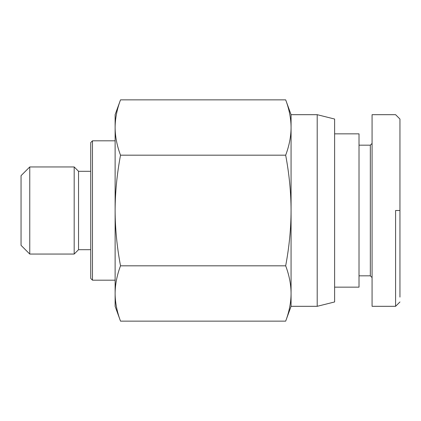 <?xml version="1.0" encoding="UTF-8"?>
<svg xmlns="http://www.w3.org/2000/svg" width="421" height="421" viewBox="0 0 421 421"><rect width="100%" height="100%" fill="white"/><g stroke="black" fill="none" stroke-linecap="round" stroke-linejoin="round"><path stroke-width="0.63" d="M291.069 306.314L285.675 321.139C289.227 311.677 291.022 302.457 291.069 293.479L291.069 306.314L317.202 306.314L334.621 301.957L334.621 119.043L317.202 114.686L291.069 114.686L291.069 127.521C291.022 118.543 289.227 109.323 285.675 99.861L291.069 114.686M78.538 249.695L74.185 254.052L74.185 166.948L78.538 171.305L78.538 249.695L90.731 249.695M74.185 166.948L29.759 166.948L21.05 175.657L21.05 245.343L29.759 254.052L74.185 254.052M29.759 254.052L29.759 166.948M120.517 321.139L115.122 306.314L115.122 293.479C115.175 302.488 116.975 311.708 120.517 321.139L285.675 321.139M115.122 114.686L120.517 99.861C116.975 109.292 115.175 118.511 115.122 127.521L115.122 114.686M78.538 171.305L90.731 171.305M115.122 280.181L92.473 280.181L92.473 140.819L115.122 140.819M92.473 140.819L90.731 142.561L90.731 278.439L92.473 280.181M334.621 287.154L359.013 287.154L359.013 133.846L334.621 133.846M359.013 275.829L370.333 275.829L370.333 145.171L359.013 145.171M370.333 145.171L372.075 143.429M372.075 277.571L370.333 275.829M395.593 210.5L395.593 306.309L395.593 210.5L399.95 210.5L399.95 297.1M399.95 210.5L399.95 119.038L395.593 114.686L372.075 114.686L372.075 306.314L395.593 306.314L399.95 301.957M120.517 155.181C116.975 174.041 115.175 192.481 115.122 210.5L115.122 127.521C115.175 136.536 116.975 145.755 120.517 155.181L285.675 155.181C289.227 145.724 291.022 136.504 291.069 127.521L291.069 210.5C291.022 192.534 289.227 174.094 285.675 155.181M120.517 265.819C116.975 275.245 115.175 284.464 115.122 293.479L115.122 210.5C115.175 228.519 116.975 246.959 120.517 265.819L285.675 265.819C289.227 246.906 291.022 228.466 291.069 210.5L291.069 293.479C291.022 284.496 289.227 275.276 285.675 265.819M285.675 99.861L120.517 99.861M317.202 114.686L317.202 306.314"/></g></svg>
